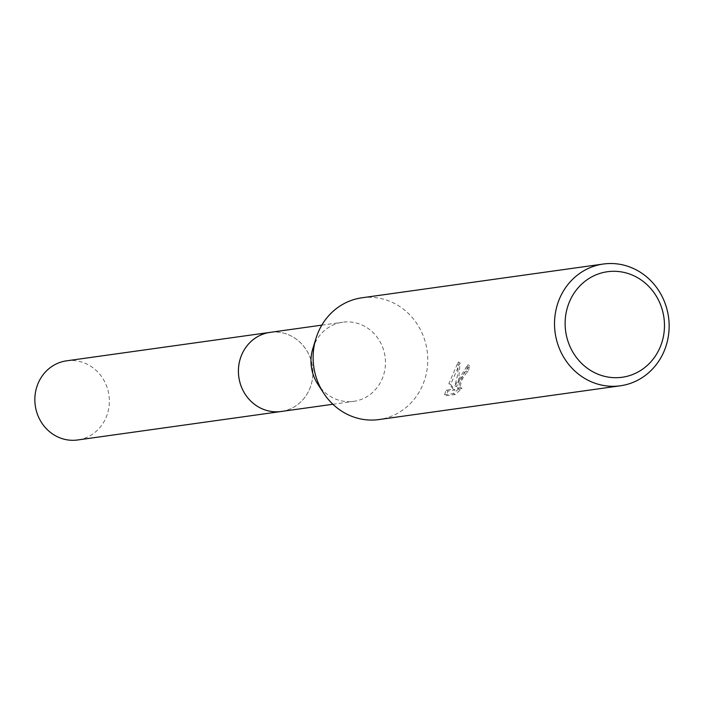 <?xml version="1.0" encoding="UTF-8"?>
<svg xmlns="http://www.w3.org/2000/svg" width="704" height="704" viewBox="0 0 704 704"><rect width="100%" height="100%" fill="white"/><g stroke="black" fill="none" stroke-linecap="round" stroke-linejoin="round"><path stroke-width="0.53" stroke-dasharray="3.52 2.64" d="M312.831 348.621A39.952 37.198 -98 0 1 314.292 344.617A39.952 37.198 -98 0 1 342.69 322.212A39.952 37.198 -98 0 1 377.942 338.342A39.952 37.198 -98 0 1 382.158 378.946A39.952 37.198 -98 0 1 353.76 401.342A39.952 37.198 -98 0 1 317.794 384.146M270.125 332.367A39.952 37.198 -98 0 1 305.369 348.498A39.952 37.198 -98 0 1 309.593 389.092A39.952 37.198 -98 0 1 281.195 411.488M361.926 297.792A61.477 57.235 -98 0 1 416.161 322.608A61.477 57.235 -98 0 1 422.655 385.088A61.477 57.235 -98 0 1 378.954 419.558M459.686 379.905L456.588 386.698L458.63 380.054L460.046 362.85L450.648 384.454L454.986 390.042L447.885 391.037L446.398 395.727L455.162 394.504L462.053 388.291L459.281 389.294L462.035 379.579L466.162 373.173L468.063 371.958A61.477 57.235 82 0 0 469.559 365.631L459.686 379.905M444.576 394.803L446.116 390.13L453.209 389.145L448.906 383.574L458.216 361.926L457.794 374.378L454.837 385.818L467.773 364.725A59.426 55.326 -98 0 1 466.312 371.07L464.411 372.284L457.512 388.397L460.284 387.402L453.332 393.58L444.576 394.803L446.398 395.727M466.312 371.07L468.063 371.958M454.837 385.818L456.588 386.698M458.216 361.926L460.046 362.85M448.906 383.574L450.648 384.463M453.209 389.145L454.986 390.042M446.107 390.13L447.885 391.037M453.332 393.58L455.162 394.504M460.284 387.402L462.053 388.3M467.773 364.725L469.559 365.631M66.572 360.826A39.961 37.206 -98 0 1 87.472 364.373A39.961 37.206 -98 0 1 109.006 406.666A39.961 37.206 -98 0 1 77.642 439.974M270.961 332.253A39.961 37.206 -98 0 1 291.025 335.905A39.961 37.206 -98 0 1 312.62 377.749A39.961 37.206 -98 0 1 282.031 411.374M332.886 404.263L353.76 401.342M459.281 389.294L457.512 388.397M321.825 325.134L342.69 322.212"/><path stroke-width="1.06" d="M620.347 385.792L378.954 419.558A61.477 57.235 -98 0 1 323.62 393.096L317.794 384.146A39.952 37.198 -98 0 1 312.831 348.621L315.973 338.422A61.477 57.235 -98 0 1 318.226 332.262A61.477 57.235 -98 0 1 361.926 297.792L603.319 264.026A61.477 57.235 -98 0 1 657.554 288.851A61.477 57.235 -98 0 1 664.048 351.322A61.477 57.235 -98 0 1 620.347 385.792A61.477 57.235 -98 0 1 566.113 360.967A61.477 57.235 -98 0 1 559.618 298.496A61.477 57.235 -98 0 1 603.319 264.026M282.031 411.374A39.961 37.206 -98 0 1 281.195 411.497A39.952 37.198 -98 0 1 245.951 395.358A39.952 37.198 -98 0 1 241.727 354.763A39.952 37.198 -98 0 1 270.125 332.367A39.961 37.206 -98 0 1 270.961 332.253M323.62 393.096A61.477 57.235 -98 0 1 315.973 338.422M660.053 347.389A53.275 49.606 -98 0 1 594.308 372.53A53.275 49.606 -98 0 1 569.545 301.602A53.275 49.606 -98 0 1 635.281 276.461A53.275 49.606 -98 0 1 660.053 347.389M270.125 332.358A39.961 37.206 -98 0 0 238.753 365.666A39.961 37.206 -98 0 0 260.295 407.95A39.961 37.206 -98 0 0 281.195 411.497L77.642 439.974A39.961 37.206 -98 0 1 56.734 436.418A39.961 37.206 -98 0 1 35.2 394.134A39.961 37.206 -98 0 1 66.572 360.826L321.825 325.134M281.195 411.488L332.886 404.263"/></g></svg>
